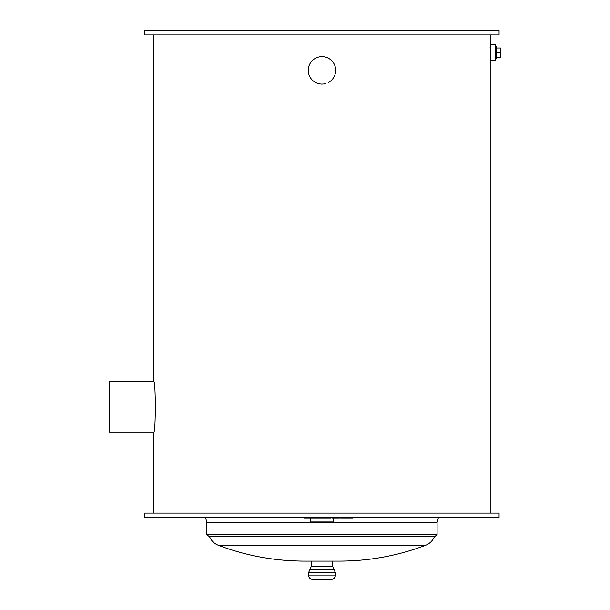 <?xml version="1.0" encoding="UTF-8"?>
<svg xmlns="http://www.w3.org/2000/svg" width="610" height="610" viewBox="0 0 610 610"><rect width="100%" height="100%" fill="white"/><g stroke="black" fill="none" stroke-linecap="round" stroke-linejoin="round"><path stroke-width="0.91" d="M495.533 58.834L496.639 58.834L496.639 52.635L500.536 52.635L500.536 47.992L496.639 47.992M496.639 57.287L500.536 57.287L500.536 52.635M496.639 52.635L496.639 46.436L495.533 46.436M328.378 82.487A13.725 13.725 0 0 0 331.07 60.062A13.725 13.725 0 0 0 309.14 65.483A13.725 13.725 0 0 0 325.45 83.623M490.219 60.603L495.533 60.603L495.533 44.667L490.219 44.667L490.219 513.086M490.211 44.949L490.188 45.353M490.135 46.726L490.112 47.359M109.465 432.132L109.465 381.524L153.735 381.524C155.817 379.961 155.817 433.695 153.735 432.132L109.465 432.132M310.246 517.959L310.246 521.946L333.708 521.946L333.708 517.959M425.536 545.325C397.728 555.817 368.966 561.078 339.244 561.124L304.71 561.124C274.996 561.078 246.226 555.809 218.418 545.325L425.536 545.325C429.654 543.685 432.597 540.841 434.358 536.777L209.604 536.777L206.866 534.779L437.095 534.779L437.095 522.389L206.866 522.389L205.54 517.516M331.055 579.5L312.899 579.5C310.215 579.241 308.736 577.761 308.477 575.07L335.485 575.07C335.218 577.761 333.746 579.241 331.055 579.5M499.079 34.93L144.883 34.93L144.883 30.5L499.079 30.5L499.079 34.93M499.079 513.086L144.883 513.086L144.883 517.516L499.079 517.516L499.079 513.086M331.085 517.516L331.085 517.959L304.131 517.959L304.131 517.516M307.974 517.959L307.974 517.516M308.591 517.959L308.591 517.516M313.418 517.959L313.418 517.516M316.338 517.959L316.338 517.516M317.612 517.959L317.612 517.516M321.34 517.959L321.34 517.516M352.679 517.959L340.594 517.959M352.115 517.959L352.115 517.516M338.809 517.516L338.809 517.959L331.848 517.959L331.848 517.516M335.081 517.959L335.081 517.516M326.563 517.959L326.563 517.516M332.602 561.124L332.602 566.324L311.352 566.324L311.352 561.124M309.918 569.595L308.477 572.859L335.485 572.859L334.044 569.595L309.918 569.595L311.352 566.324M326.281 517.959L326.281 517.516M342.85 517.959L342.85 517.516M340.037 517.959L340.037 517.516M347.822 517.959L347.822 517.516M331.939 517.959L331.939 517.516M328.82 517.959L328.82 517.516M218.418 545.325C214.308 543.685 211.365 540.841 209.604 536.777M334.044 569.595L332.602 566.324M308.477 572.859L308.477 575.07M335.485 572.859L335.485 575.07M437.095 522.389L438.422 517.516M206.866 522.389L206.866 534.779M434.358 536.777L437.095 534.779M153.735 34.93L153.735 381.524M153.735 432.132L153.735 513.086M490.219 34.93L490.219 44.667M353.015 517.959L353.015 517.516M339.694 517.959L339.694 517.516"/></g></svg>
